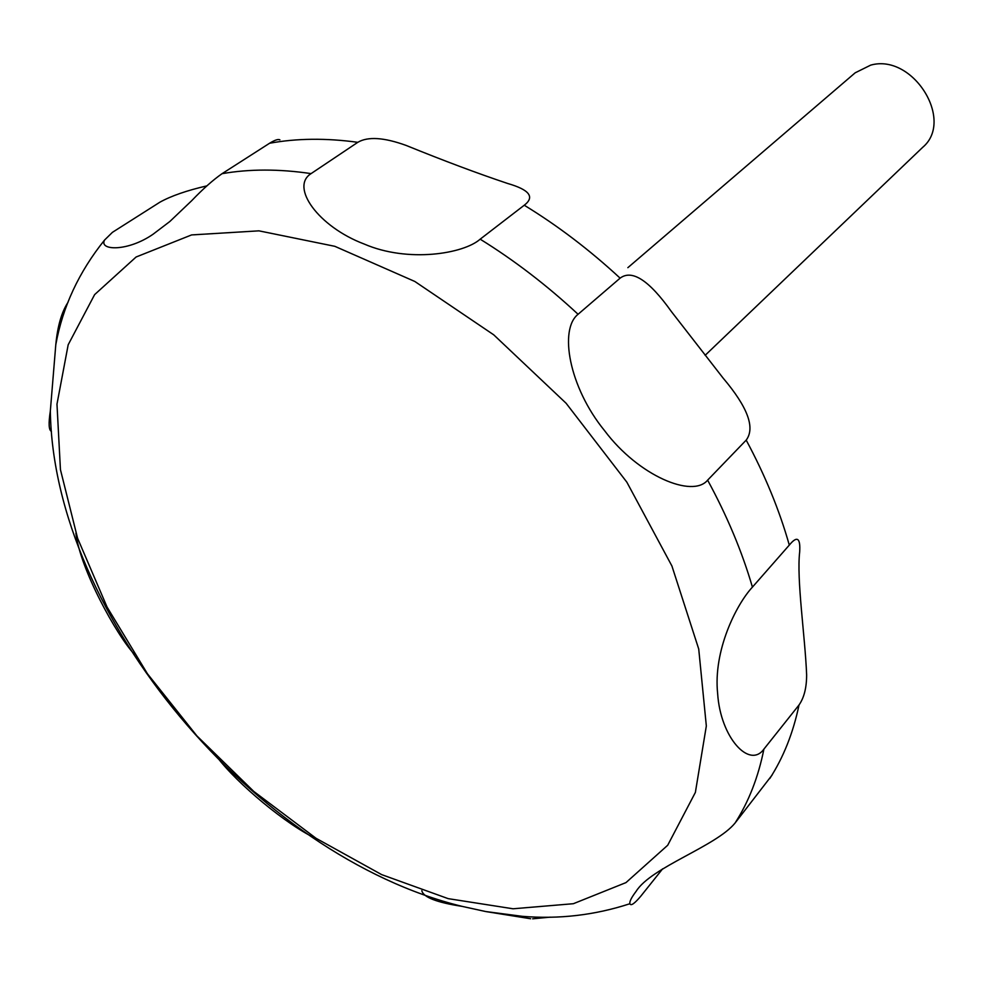 <?xml version="1.0" encoding="UTF-8"?>
<svg xmlns="http://www.w3.org/2000/svg" width="983" height="983" viewBox="0 0 983 983"><rect width="100%" height="100%" fill="white"/><g stroke="black" fill="none" stroke-linecap="round" stroke-linejoin="round"><path stroke-width="1.47" d="M705.118 355.342L922.681 147.339C954.898 120.393 912.703 53.143 870.68 65.136L855.185 72.803L627.854 267.671M279.909 139.832C278.226 138.922 274.785 140.053 269.588 143.248L222.06 173.684C213.041 179.963 202.928 188.957 191.71 200.679L169.875 221.47L153.164 234.163C127.864 251.795 98.693 250.69 104.567 240.049L112.431 232.332L159.959 202.154C171.288 195.9 186.942 190.469 206.922 185.861M67.999 302.359C61.61 312.066 57.542 326.221 55.785 344.812L50.33 411.041C48.425 423.464 48.781 430.222 51.411 431.328M75.9 533.155C79.942 568.702 116.67 635.411 134.339 654.236M217.648 757.795C236.915 783.095 286.483 825.302 318.173 839.666M421.818 890.684C423.317 897.246 436.722 902.468 462.047 906.363L485.737 911.548L530.66 918.749M532.651 918.81L550.21 917.151M662.64 868.825L640.781 896.201C634.477 903.672 630.853 906.179 629.894 903.733C629.353 901.657 631.43 897.54 636.112 891.348C651.213 867.129 716.079 846.437 735.087 823.004L772.097 775.071M799.019 704.983L763.902 749.12C749.574 769.173 720.453 737.68 717.639 693.556C713.13 650.869 736.083 604.729 752.425 587.121L789.3 545.098C797.09 535.551 800.555 537.812 799.683 551.881C796.463 579.503 805.077 635.841 806.638 674.879C806.625 687.695 804.094 697.733 799.019 704.983C793.207 732.827 783.476 757.328 769.812 778.499M746.195 440.126L707.625 480.146C692.732 498.418 638.631 476.079 604.594 430.689C568.862 386.921 558.934 329.293 578.078 314.277L620.113 278.152C632.069 269.17 649.185 280.352 671.475 311.685L723.058 378.025C747.682 407.122 755.399 427.814 746.195 440.126C765.069 475.244 779.445 510.238 789.3 545.098M524.258 205.226L480.171 239.176C463.779 253.798 408.031 263.026 364.091 243.993C318.345 226.704 289.825 186.881 311.083 173.61L357.8 142.314C367.912 136.367 384.058 137.411 406.249 145.472C443.64 160.684 477.443 173.352 507.658 183.477C529.518 189.768 535.047 197.005 524.258 205.226C557.742 225.685 589.689 249.989 620.113 278.152M513.065 908.784L573.372 903.709L625.987 882.599L667.703 845.257L695.374 792.421L706.335 725.97L698.729 649.038L671.917 565.999L626.847 482.161L566.11 403.263L493.736 334.834L414.826 281.47L334.822 246.315L258.934 230.845L191.587 234.925L136.096 257.005L94.614 294.63L68.183 344.763L56.977 404.16L60.442 469.653L77.583 538.217L107.086 607.089L147.425 673.76L196.919 735.923L253.786 791.438L316.071 838.302L381.662 874.624L448.199 898.646L513.065 908.784M735.087 823.004C748.69 801.821 758.298 777.197 763.902 749.12M752.425 587.121C742.067 551.672 727.137 516.014 707.625 480.146M578.078 314.277C546.941 285.34 514.306 260.298 480.171 239.176M311.083 173.61C279.061 168.879 249.387 168.904 222.06 173.684M357.8 142.314C326.147 137.976 296.743 138.284 269.588 143.248M104.567 240.049C78.898 271.972 62.642 306.905 55.773 344.824M50.33 411.041C53.574 616.402 255.703 855.886 462.047 906.363M485.737 911.548L522.219 916.316C558.983 919.375 594.875 915.173 629.894 903.733"/></g></svg>
